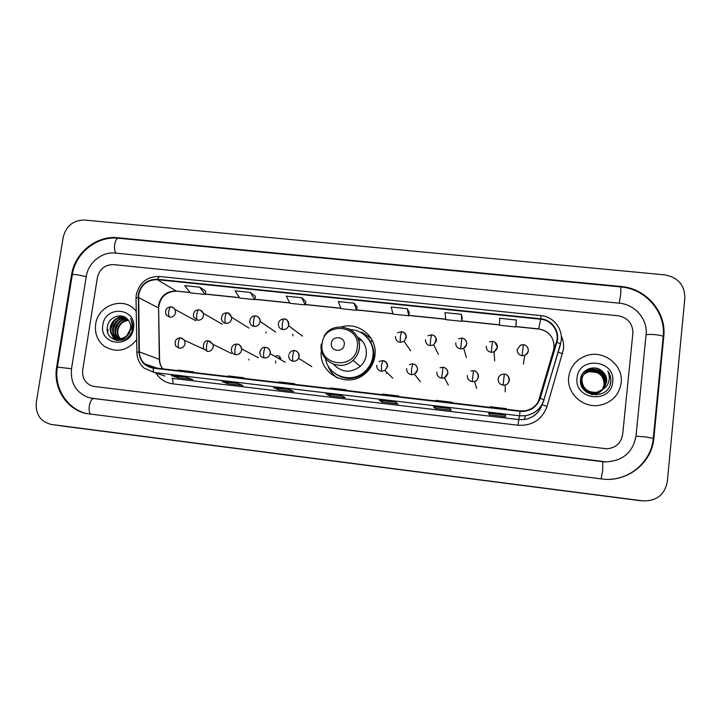 <?xml version="1.0" encoding="UTF-8"?>
<svg xmlns="http://www.w3.org/2000/svg" width="721" height="721" viewBox="0 0 721 721"><rect width="100%" height="100%" fill="white"/><g stroke="black" fill="none" stroke-linecap="round" stroke-linejoin="round"><path stroke-width="1.08" d="M321.449 350.181C317.555 372.883 347.044 389.349 364.709 373.947C370.45 369.206 373.848 363.177 374.902 355.85C377.831 337.626 359.085 321.476 341.637 326.874M334.508 375.569L336.473 377.507M367.773 338.239L368.728 338.951M225.484 350.523L223.501 349.541M280.82 359.319C280.19 356.156 278.36 355.111 275.314 356.156M243.653 324.756L240.553 322.819M386.339 373.415L386.69 372.234M278.648 358.067L280.388 357.571M370.72 337.707L368.512 336.049M95.668 324.225C94.541 333.616 97.551 341.06 104.689 346.549C116.712 353.209 127.383 350.893 136.702 339.591C127.383 350.893 116.712 353.209 104.689 346.549C97.551 341.06 94.541 333.616 95.668 324.225C97.885 304.983 124.093 295.952 135.62 310.598C124.093 295.952 97.885 304.983 95.668 324.225M568.707 377.011C566.463 393.062 582.757 408.293 599.304 405.328C611.823 402.66 619.114 395.171 621.169 382.86C623.602 365.132 603.747 349.613 586.642 355.579C576.313 359.265 570.338 366.403 568.707 377.011C566.463 393.062 582.757 408.293 599.304 405.328C611.823 402.66 619.114 395.171 621.169 382.86C623.602 365.132 603.747 349.613 586.642 355.579C576.313 359.265 570.338 366.403 568.707 377.011M138.666 294.619C141.181 284.66 147.399 279.676 157.322 279.685L540.696 319.232C551.655 320.061 559.775 331.732 556.432 342.006L539.84 398.082C537.433 405.103 532.531 409.348 525.14 410.799L520.102 410.889L153.249 367.728L144.696 363.862C141.298 360.698 139.523 356.706 139.36 351.893L138.666 294.619M138.27 294.574L138.955 351.929C139.748 361.023 144.488 366.43 153.185 368.152L520.048 411.34C530.043 411.79 536.784 407.41 540.281 398.217L556.873 342.133C560.307 331.597 551.98 319.637 540.75 318.79L157.385 279.27C147.21 279.261 140.838 284.362 138.27 294.574M516.101 323.504L516.344 320.007L499.743 318.285L499.428 325.261L515.704 326.964L516.11 323.477M409.222 312.373L407.248 308.705L391.206 307.038L392.99 314.113L408.735 315.762L409.231 312.337M255.387 296.34L250.349 292.438L235.082 290.86L239.769 298.061L254.756 299.63L255.387 296.304M305.83 301.594L301.784 297.773L286.264 296.16L290.013 303.325L305.244 304.92L305.839 301.567M357.138 306.939L354.074 303.19L338.293 301.558L341.078 308.678L356.562 310.3L357.111 306.903M136.242 311.355L135.62 310.598L136.242 311.355M632.867 333.228C632.822 323.531 627.883 317.718 618.032 315.762L113.576 264.607C104.996 264.625 99.588 268.96 97.371 277.621L82.717 370.035C82.005 377.317 84.745 382.5 90.954 385.591L94.442 386.51L606.839 448.804C615.797 447.93 621.078 443.163 622.656 434.52L632.867 333.228C632.822 323.531 627.883 317.718 618.032 315.762L113.576 264.607C104.996 264.625 99.588 268.96 97.371 277.621L82.717 370.035C82.005 377.317 84.745 382.5 90.954 385.591L94.442 386.51L606.839 448.804C615.797 447.93 621.078 443.163 622.656 434.52L632.867 333.228M450.093 408.6L451.238 410.249L435.124 408.338L433.636 406.644L450.093 408.6M505.565 415.179L505.547 416.702L489.162 414.755L488.82 413.187L505.565 415.179M289.265 389.52L293.654 391.521L278.324 389.7L273.629 387.673L289.265 389.52M237.443 383.374L242.842 385.483L227.755 383.689L222.059 381.553L237.443 383.374M186.469 377.335L192.849 379.543L178.006 377.777L171.346 375.542L186.469 377.335M395.568 402.129L397.83 403.904L381.986 402.021L379.39 400.209L395.568 402.129M341.97 395.775L345.314 397.659L329.722 395.811L326.063 393.891L341.97 395.775L326.063 393.891M461.332 314.311L445.01 312.617L445.767 319.637L461.773 321.314L462.224 317.862L461.332 314.311L461.773 321.314M199.762 287.192L184.747 285.642L190.326 292.888L205.079 294.429L205.755 291.14L199.762 287.192L205.079 294.429M329.722 395.811L329.921 394.351M381.986 402.021L382.166 400.552M178.006 377.777L178.222 376.362M227.755 383.689L227.962 382.265M278.324 389.7L278.522 388.259M489.162 414.755L489.334 413.259M435.124 408.338L435.295 406.851M433.681 406.653L450.102 408.609M354.074 303.19L356.562 310.3M301.784 297.773L305.244 304.92M250.349 292.438L254.756 299.63M407.248 308.705L408.735 315.762M516.344 320.007L515.704 326.964M345.116 390.304L346.197 389.809L330.606 387.979L329.434 388.457M346.197 389.809L346.134 390.421M293.15 384.185L294.529 383.734L279.198 381.932L277.729 382.373M294.529 383.734L294.474 384.347M242.04 378.174L243.707 377.768L228.629 375.992L226.872 376.389M243.707 377.768L243.653 378.363M191.759 372.261L193.715 371.883L178.871 370.143L176.834 370.504M193.715 371.883L193.661 372.478M397.956 396.523L398.722 395.991L382.869 394.126L382.013 394.639M398.722 395.991L398.659 396.604M451.688 402.841L452.13 402.264L436.016 400.371L435.475 400.93M452.13 402.264L452.067 402.886M506.34 409.276L506.457 408.654L490.064 406.725L489.847 407.329M506.457 408.654L506.385 409.276M108.024 329.425L107.735 332.48L108.024 329.425M635.994 436.106L646.079 334.598C647.918 319.358 635.084 304.433 619.321 303.199L115.387 253.071C102.022 251.458 88.205 262.579 86.259 276.476L71.532 368.701C70.252 382.554 75.678 392.08 87.809 397.28L92.576 398.38L606.352 461.873C623.088 460.782 632.975 452.193 635.994 436.106M684.86 297.998C684.725 285.092 678.028 277.387 664.771 274.872L84.555 220.049C73.281 220.139 66.161 225.88 63.196 237.263L36.302 402.417C35.437 414.296 40.439 421.65 51.29 424.462L642.907 500.87C656.57 501.158 664.699 494.795 667.295 481.781L684.86 297.998M68.125 426.814L638.283 500.428M663.78 336.437C666.664 312.076 646.088 288.382 621.033 286.489L117.793 237.732C96.542 235.235 74.642 252.882 71.514 274.944L56.68 366.926C52.966 387.709 66.134 409.023 85.826 413.466L604.162 479.258C628.712 481.403 652.018 462.215 653.857 438.242L663.78 336.437L663.149 337.031L663.212 336.428C662.202 335.734 659.697 335.166 655.695 334.715C651.072 334.292 647.864 334.328 646.052 334.832M92.712 398.407L93.225 398.56M121.299 339.564L120.227 338.906M119.983 338.672C117.658 336.157 116.793 333.129 117.379 329.569C118.911 323.891 122.561 320.746 128.329 320.142M122.273 340.249L121.561 339.762M121.218 339.501L120.56 338.897M120.326 338.654C118.163 336.157 117.379 333.201 117.956 329.803C119.425 324.279 122.958 321.151 128.536 320.403M122.219 340.267L120.019 339.483M119.74 339.339L118.938 338.834M118.668 338.645L118.352 338.392C115.54 335.878 114.45 332.624 115.063 328.623C116.874 322.305 121.029 319.16 127.527 319.196M122.083 340.303L120.317 339.555M120.046 339.402L119.253 338.87M118.992 338.663L118.929 338.609C116.126 336.103 115.027 332.85 115.648 328.866C117.379 322.702 121.407 319.556 127.734 319.412M125.328 338.96L117.694 338.582M117.415 338.437L116.018 337.491C113.197 334.959 112.097 331.687 112.719 327.667C114.864 320.647 119.533 317.573 126.743 318.439M123.805 339.717L118.001 338.663M117.721 338.5L116.604 337.716C113.792 335.193 112.692 331.921 113.314 327.911C115.36 321.07 119.902 317.97 126.932 318.61M126.986 335.49L130.555 328.686C131.006 325.351 130.213 322.449 128.185 319.962C122.543 312.166 109.141 316.483 107.519 325.946C103.536 342.619 129.438 346.017 132.412 329.344L132.556 328.524C133.07 324.892 132.403 321.584 130.546 318.592C132.033 321.827 132.358 325.171 131.537 328.605L126.986 335.49C122.597 339.294 118.154 339.663 113.666 336.581C110.827 334.039 109.727 330.75 110.349 326.703C113.008 318.799 118.298 315.906 126.229 318.024M129.735 332.642C125.436 339.113 120.272 340.501 114.26 336.806C111.422 334.274 110.322 330.984 110.953 326.946C113.44 319.304 118.55 316.348 126.283 318.069M102.851 325.027C98.858 345.368 131.015 349.09 133.475 328.443C137.314 308.011 105.284 304.577 102.851 325.027M114.639 339.933L111.232 333.508M110.944 331.128C110.818 326.604 112.557 322.647 116.144 319.25M118.289 317.673L121.921 316.077M116.676 340.51L113.558 334.355M113.278 331.93C113.197 327.532 114.882 323.666 118.352 320.349M120.515 318.727L123.273 317.393M123.67 317.258L124.562 316.988M118.397 340.709L116.901 338.329M116.883 338.293L115.856 335.184M115.594 332.714C115.54 328.443 117.19 324.684 120.524 321.431M122.714 319.764L125.499 318.403M125.896 318.267L126.355 318.123M114.342 339.816L110.764 332.435M110.755 328.659L114.116 320.926M117.09 318.15L121.479 315.987M116.451 340.465L114.026 336.716M113.954 336.554L113.098 333.264M113.134 329.371L116.279 322.107M119.307 319.223L122.732 317.357M123.21 317.186L124.291 316.861M118.19 340.7L116.613 338.221M116.613 338.212L116.342 337.617M116.261 337.419L115.405 334.084M115.486 330.056L118.415 323.287M121.507 320.277L124.958 318.385M125.445 318.204L126.085 317.997M344.232 344.719C345.629 336.437 332.156 334.968 331.372 343.304C329.948 351.578 343.448 353.083 344.232 344.719M333.607 364.348C341.745 372.712 350.64 373.379 360.284 366.367C363.636 363.231 365.637 359.409 366.277 354.885C366.908 346.9 363.862 340.853 357.12 336.743M325.522 358.779C328.145 375.911 351.055 383.933 364.222 372.108C369.098 367.917 371.991 362.654 372.892 356.327C374.92 342.926 363.925 329.912 350.568 329.677M335.616 373.92C345.449 379.805 355.074 379.282 364.502 372.333C369.368 368.152 372.252 362.906 373.154 356.589C373.938 349.225 371.901 342.826 367.043 337.392M362.312 341.015L358.301 339.42M337.725 378.056C333.553 375.299 330.443 371.63 328.406 367.061L328.388 366.313M360.23 332.183L362.366 332.372L371.45 338.861M266.076 333.066L265.959 331.948M292.906 335.878L292.852 334.22M248.952 360.022L248.754 359.238M275.737 363.014L275.512 360.915M580.495 380.976C581.477 376.155 584.316 373.045 589.021 371.63C598.547 370.819 603.585 375.1 604.153 384.482L602.359 389.71M602.251 389.89L595.943 394.973M603.144 388.087L604.117 384.518C604.351 378.985 601.918 374.974 596.817 372.469L589.021 371.63M586.371 392.026C589.156 393.729 592.211 394.297 595.546 393.711C601.044 392.332 604.288 388.862 605.27 383.32C604.703 373.829 599.602 369.494 589.976 370.315C585.001 371.847 582.108 375.163 581.288 380.255C581.766 389.205 586.714 393.486 596.132 393.107C601.665 391.71 604.928 388.222 605.928 382.635C605.352 373.09 600.223 368.728 590.526 369.558C585.524 371.09 582.613 374.424 581.784 379.561C582.271 388.556 587.255 392.864 596.727 392.485L603.026 389.196L606.676 381.851C606.974 378.246 605.865 375.082 603.36 372.369C596.591 363.889 581.649 368.485 580.639 378.768C577.521 396.874 608.037 400.84 610.687 382.797L610.813 381.896C611.156 377.957 610.164 374.361 607.821 371.099C609.443 374.596 609.732 378.183 608.704 381.878C607.74 385.005 605.847 387.447 603.008 389.205L596.88 392.323C587.39 392.711 582.397 388.394 581.91 379.381C582.739 374.244 585.65 370.9 590.661 369.359C600.377 368.53 605.514 372.901 606.091 382.463C605.099 388.06 601.828 391.548 596.285 392.945C586.849 393.333 581.892 389.043 581.414 380.084C582.235 374.974 585.128 371.657 590.111 370.125C599.755 369.305 604.865 373.649 605.433 383.148C604.45 388.7 601.197 392.179 595.69 393.558C586.317 393.936 581.396 389.673 580.919 380.778C581.739 375.704 584.614 372.406 589.562 370.882C599.151 370.062 604.225 374.379 604.784 383.824C603.801 389.34 600.575 392.792 595.104 394.171L590.896 394.279M580.955 384.257L580.802 380.949C581.613 375.884 584.488 372.586 589.427 371.072C598.998 370.252 604.063 374.56 604.631 383.987C603.648 389.502 600.422 392.945 594.96 394.315L591.824 394.531M603.36 372.369C605.856 375.19 606.929 378.381 606.586 381.95L603.243 388.98M580.495 380.454C581.685 375.974 584.479 373.099 588.886 371.811M577.07 377.939C573.79 399.993 611.237 404.328 612.697 381.914C615.77 359.752 578.512 355.75 577.07 377.939M585.389 370.657L593.149 368.99M595.834 369.368L601.693 372.144M607.821 371.099C610.642 375.299 611.471 379.688 610.308 384.257M556.432 342.006L553.458 350.424L554.034 347.531C554.088 337.221 548.96 331.011 538.641 328.92L515.758 326.523M157.322 279.685L176.185 290.978C166.767 290.96 160.882 295.664 158.53 305.091L159.323 359.319C159.422 362.906 160.549 366.088 162.703 368.837M561.226 335.698C563.209 340.033 563.957 344.557 563.48 349.288L547.032 406.491C542.021 419.658 532.368 425.913 518.075 425.246L172.806 383.842C165.569 382.815 159.954 379.219 155.961 373.063M136.9 352.389L136.035 298.656C135.566 298.215 136.242 297.854 138.062 297.566M520.048 411.34L519.517 415.783L154.348 372.541C153.501 372.099 153.113 370.639 153.185 368.152M540.281 398.217L544.085 399.858C541.02 408.735 534.802 414.025 525.429 415.729L519.517 415.783L518.741 419.604L524.338 419.55C533.062 417.982 538.92 413.088 541.895 404.869M164.965 376.029L154.348 372.541L144.191 368.143C139.595 364.141 137.17 359.013 136.909 352.758C136.44 352.443 137.116 352.163 138.955 351.929M556.873 342.133L560.587 344.016L543.409 401.363M540.75 318.79L541.02 315.618L159.359 276.467L157.385 279.27M172.806 383.842C173.157 380.787 172.869 378.949 171.931 378.318L518.741 419.604L518.075 425.246M541.02 315.618C554.485 316.627 564.489 330.993 560.487 343.773L543.967 399.686C540.957 408.627 534.775 413.98 525.429 415.729L524.338 419.55C533.198 418.018 539.119 413.052 542.102 404.67L547.032 406.491M558.036 352.064L562.578 353.795M539.84 398.082L538.758 400.867M538.245 401.84L553.458 350.424M540.696 319.232L538.605 329.037L515.74 326.64M499.446 324.82L461.828 320.881M445.722 319.196L408.798 315.329M392.873 313.662L356.634 309.868M340.898 308.218L305.316 304.496M289.77 302.874L254.837 299.215M239.471 297.602L205.161 294.015M189.974 292.429L176.627 291.14C165.965 291.491 159.954 297.115 158.593 308.011L138.468 297.53M139.36 351.893L159.575 359.428C159.629 362.987 160.693 366.133 162.748 368.846M159.593 360.004L158.611 308.786M653.262 438.431L645.655 436.908L635.985 436.205M72.298 274.71C75.525 252.927 97.11 235.749 118.307 238.227L620.844 286.949L620.772 293.844L619.213 303.18M601.089 478.951L602.702 470.209L602.774 461.728M90.954 414.359C89.323 413.214 88.782 410.393 89.323 405.905C90.251 401.236 91.693 398.812 93.658 398.614L93.766 398.632M87.043 413.674C67.143 409.213 53.733 387.853 57.401 367.097L71.523 368.746M57.437 366.89L72.217 275.215C71.658 274.539 73.2 274.368 76.85 274.692L86.241 276.585M118.307 238.227C116.667 238.318 115.477 240.318 114.738 244.239C114.233 248.168 114.603 251.124 115.847 253.116M637.04 500.302L642.636 500.834M68.468 426.859L51.669 424.516M620.772 286.94L621.033 286.489M653.262 438.44L653.857 438.242M57.401 367.115L56.68 366.926M72.208 275.278L71.514 274.944M118.595 238.254L117.793 237.732M606.037 461.954L603.08 461.647M93.712 398.623L92.576 398.38M357.228 347.54C360.96 324.91 324.27 321.016 322.152 343.656C318.213 366.169 355.074 370.414 357.228 347.54M321.278 344.016C318.186 360.879 340.727 372.559 353.038 360.275C356.562 356.985 358.652 352.975 359.328 348.234C359.977 339.348 356.444 332.823 348.721 328.677M332.219 371.18C342.358 380.165 353.2 380.85 364.754 373.226C374.74 363.591 376.515 352.785 370.08 340.79L363.835 334.436L370.08 340.79L372.784 341.448M171.301 306.912L171.075 306.84C170.075 306.939 169.327 308.39 168.822 311.175C168.453 314.374 168.768 316.393 169.75 317.231C172.842 317.258 174.77 315.717 175.545 312.617L175.05 309.507L172.364 307.155M195.779 320.701L175.05 309.507C173.283 307.461 171.959 306.578 171.075 306.84C166.335 307.272 164.703 309.967 166.163 314.924L169.75 317.231M199.167 309.904L198.96 309.832C198.032 309.94 197.329 311.4 196.833 314.203C196.463 317.42 196.734 319.448 197.644 320.277C200.753 320.295 202.7 318.754 203.466 315.636L203.277 313.265L200.303 310.165M222.302 324.279L203.277 313.265C202.322 311.175 200.88 310.03 198.96 309.832C194.634 310.066 192.877 312.535 193.67 317.249L197.644 320.277M227.295 312.923L227.097 312.851C226.25 312.968 225.583 314.437 225.105 317.258C224.736 320.494 224.961 322.521 225.79 323.35C228.927 323.368 230.882 321.818 231.648 318.682L231.657 317.267L228.494 313.211M248.979 328.073L231.657 317.267C230.197 313.941 228.674 312.472 227.097 312.851C223.267 312.887 221.401 315.068 221.491 319.394C222.077 321.656 223.51 322.972 225.79 323.35M255.676 315.969L255.495 315.897C254.72 316.032 254.107 317.51 253.639 320.34C253.269 323.594 253.45 325.622 254.198 326.442C257.361 326.469 259.326 324.91 260.083 321.764L260.119 321.467C260.191 319.015 259.136 317.285 256.955 316.285M275.701 332.057L260.119 321.467C259.209 315.843 256.586 316.267 255.495 315.897C252.206 315.789 250.286 317.619 249.736 321.368C249.935 324.216 251.422 325.91 254.198 326.442M284.317 319.052L284.155 318.979C283.461 319.115 282.884 320.611 282.443 323.459C282.064 326.721 282.208 328.758 282.866 329.569C285.651 329.668 287.562 328.388 288.598 325.739L288.788 324.874C288.986 322.314 287.949 320.485 285.696 319.394M278.396 323.747C278.27 326.964 279.757 328.911 282.866 329.569M401.588 331.642L400.362 336.202L400.236 342.376L404.084 341.348L406.311 337.59C406.491 335.202 405.544 333.408 403.481 332.21M395.523 336.419C395.441 339.708 397.01 341.691 400.236 342.376M431.6 334.859L430.545 339.465L430.284 345.656L433.718 344.908L436.385 340.844C436.556 338.519 435.655 336.752 433.681 335.517M425.498 339.663C425.426 342.971 427.021 344.962 430.284 345.656M461.891 338.113L460.602 348.964L463.702 348.414L466.748 344.133C466.92 341.889 466.063 340.141 464.189 338.888M455.753 342.944C455.699 346.26 457.312 348.27 460.602 348.964M492.479 341.394L491.217 352.299L494.029 351.893L497.409 347.45L495.03 342.322M486.305 346.242C486.26 349.586 487.892 351.605 491.217 352.299M523.365 344.71L520.598 345.098L517.146 349.586C517.11 352.939 518.769 354.966 522.13 355.669L523.374 344.656C526.7 344.683 531.792 350.694 524.699 355.372C526.799 354.516 528.015 352.993 528.358 350.794M522.13 355.669L524.699 355.372L523.383 364.141M180.827 337.852L180.656 337.798C179.655 337.924 178.907 339.42 178.384 342.313C178.015 345.53 178.312 347.513 179.277 348.261C182.386 348.297 184.333 346.747 185.099 343.629L184.504 340.294L181.692 338.032M203.737 349.144L184.504 340.294L180.656 337.798C175.735 338.302 174.131 341.096 175.816 346.161L179.277 348.261M208.892 340.997L208.73 340.952C207.81 341.078 207.098 342.601 206.603 345.503C206.224 348.73 206.485 350.721 207.369 351.46C210.496 351.497 212.452 349.946 213.227 346.801L213.019 344.404L209.811 341.195M231.531 353.497L213.019 344.404L208.73 340.952C204.962 340.195 203.187 342.709 203.403 348.495L207.369 351.46M237.209 344.178L237.065 344.133C236.227 344.268 235.56 345.801 235.073 348.721C234.695 351.965 234.911 353.957 235.713 354.696C238.876 354.732 240.841 353.173 241.598 350.018L241.643 348.892C241.391 346.666 240.237 345.17 238.2 344.395M258.415 357.742L241.643 348.892C240.381 345.404 238.849 343.818 237.065 344.133C233.307 344.115 231.405 346.242 231.342 350.505C231.883 352.884 233.343 354.281 235.713 354.696M265.788 347.387L265.661 347.342C264.895 347.495 264.283 349.036 263.805 351.965C263.435 355.228 263.607 357.228 264.319 357.958C267.329 358.022 269.284 356.589 270.177 353.632L270.249 353.254C270.438 350.532 269.303 348.649 266.851 347.621M285.201 362.221L270.177 353.632C270.258 349.982 268.753 347.882 265.661 347.342C264.454 347.423 261.597 346.585 259.848 352.254C259.803 355.408 261.29 357.31 264.319 357.958M294.637 350.622L294.519 350.577C293.844 350.739 293.276 352.299 292.816 355.246C292.438 358.526 292.564 360.527 293.195 361.248C295.565 361.392 297.358 360.41 298.584 358.31L299.152 356.525C299.341 353.822 298.215 351.938 295.781 350.884M288.688 355.345C288.562 358.589 290.058 360.563 293.195 361.248M382.815 360.527L381.481 365.268L381.445 371.306L384.942 370.522L387.519 366.52C387.691 363.916 386.609 362.041 384.275 360.906M376.759 365.304C376.659 368.602 378.228 370.603 381.445 371.306M412.763 363.889L411.601 368.674L411.43 374.722L414.458 374.199L417.531 369.918C417.702 367.359 416.648 365.493 414.368 364.321M406.662 368.683C406.581 372.009 408.167 374.019 411.43 374.722M443 367.277L441.685 378.174L444.352 377.822L447.831 373.343C447.993 370.846 446.975 368.99 444.776 367.791M436.863 372.099C436.791 375.443 438.404 377.462 441.685 378.174M470.912 371.036L473.499 370.675L472.237 381.652L474.616 381.418C476.788 380.607 478.059 379.066 478.429 376.804C478.582 374.379 477.608 372.55 475.5 371.315M467.352 375.551C467.289 378.904 468.92 380.94 472.237 381.652M504.34 374.136L501.987 374.397C499.779 375.199 498.49 376.75 498.13 379.03C498.085 382.4 499.734 384.446 503.087 385.167L504.34 374.136C509.666 373.938 511.027 383.842 505.232 385.005C507.557 384.257 508.918 382.68 509.314 380.3C509.468 377.975 508.548 376.173 506.566 374.902M503.087 385.167L505.232 385.005L505.205 391.818M136.251 295.015L136.035 298.152M136.305 294.664C139.45 282.479 147.129 276.413 159.359 276.467M144.696 363.862L157.304 368.206M499.446 324.937L461.81 320.998M445.731 319.313L408.78 315.447M392.909 313.779L356.616 309.985M340.952 308.345L305.298 304.613M289.833 302.991L254.819 299.323M239.552 297.728L205.143 294.123M190.065 292.546L176.627 291.14M549.186 333.913C546.176 331.11 542.643 329.488 538.605 329.037M289.292 389.538L273.692 387.691M237.479 383.392L222.14 381.571M186.514 377.344L171.436 375.56M395.586 402.147L379.426 400.227M505.565 415.188L488.829 413.205M620.844 286.949C645.665 288.842 665.925 312.238 663.212 336.428L653.289 438.197C651.586 459.926 632.299 478.284 610.002 479.294M602.801 461.719L90.999 398.127M637.301 500.338L642.907 500.87M118.929 338.609L118.352 338.392M116.604 337.716L116.018 337.491M114.26 336.806L113.666 336.581M324.135 336.148C333.724 318.745 362.546 328.443 359.238 348.162C358.598 352.93 356.535 356.967 353.038 360.275L360.284 366.367M278.477 323.296C278.982 320.647 280.875 319.214 284.155 318.979C286.895 318.7 288.373 320.953 288.598 325.739L302.432 336.094M397.505 332.859L401.507 331.579C406.455 333.381 407.32 336.635 404.084 341.348L410.646 350.875M427.923 335.761L431.537 334.796C436.593 335.743 437.323 339.113 433.718 344.908L438.377 354.245M458.583 338.78L461.855 338.059C464.982 338.221 469.894 343.34 463.702 348.414L466.406 357.562M489.469 341.898L492.47 341.339C495.642 341.466 500.753 346.9 494.029 351.893L494.75 360.861M289.031 354.047C290.311 351.506 292.14 350.352 294.519 350.577C298.287 351.46 299.648 354.038 298.584 358.31L311.851 366.638M379.021 361.518L382.743 360.482C387.862 362.51 388.592 365.853 384.942 370.522L392.756 378.155M409.456 364.556L412.709 363.844C416.062 363.97 420.541 369.711 414.458 374.199L420.37 381.634M440.071 367.746L442.964 367.241C446.416 367.304 451.022 373.532 444.352 377.822L448.336 385.05M476.617 388.439L474.616 381.418C480.204 379.985 478.618 370.486 473.499 370.675"/></g></svg>
